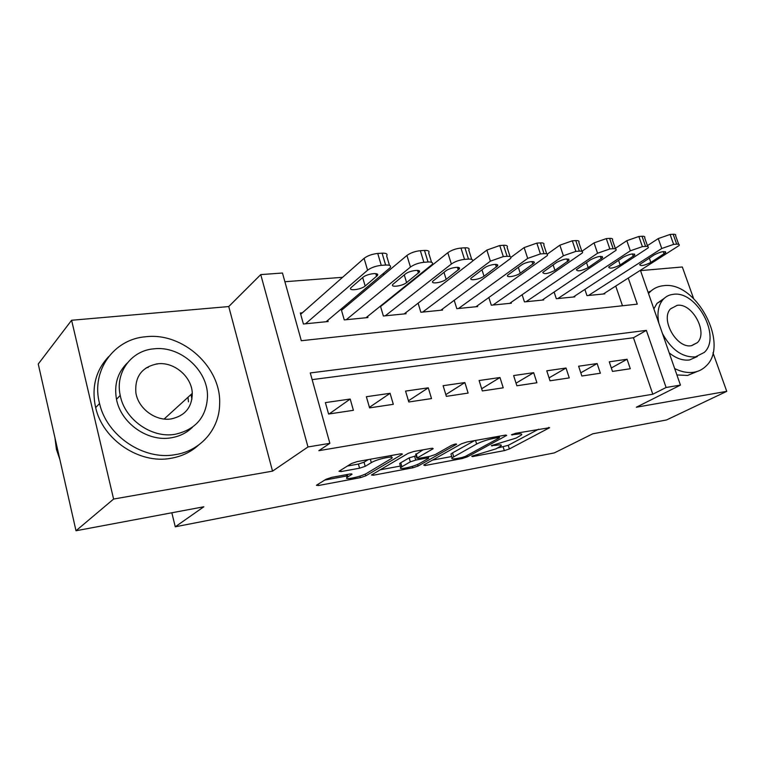 <?xml version="1.0" encoding="UTF-8"?>
<svg xmlns="http://www.w3.org/2000/svg" width="765" height="765" viewBox="0 0 765 765"><rect width="100%" height="100%" fill="white"/><g stroke="black" fill="none" stroke-linecap="round" stroke-linejoin="round"><path stroke-width="1.15" d="M471.766 456.227L472.474 456.609L504.326 450.623L509.366 448.969L549.614 427.692L515.648 433.286L511.45 434.826L516.767 434.224C520.898 433.545 522.457 433.793 521.453 434.969L516.117 438.087L491.369 445.632L496.265 445.268C500.396 444.561 501.983 444.781 501.008 445.918L495.969 448.854L471.766 456.227M191.939 399.11L190.982 394.549M157.188 364.064L156.519 363.958M331.694 477.37L326.12 479.225L316.394 485.278L318.489 485.517L360.382 477.656L365.756 475.868L402.409 454.152L400.525 453.846L357.303 461.563L351.508 463.504L339 471.278L341.075 471.575L359.588 468.199L365.211 466.334L371.321 462.634C377.021 458.981 395.62 455.118 391.67 458.378L366.827 473.258C361.415 476.681 343.332 480.506 347.014 477.437L352.072 474.233L350.064 473.975L331.694 477.37M76.003 530.757L38.25 364.016L71.604 320.267L113.593 499.057L76.003 530.757L203.825 506.774L175.271 526.798L554.319 452.909L592.741 433.812L666.535 419.966L726.75 391.345L636.365 407.219L680.439 385.101L666.105 387.482L652.803 394.224L318.842 450.671L329.868 443.327L307.979 446.961L260.75 274.597L282.467 273.029L301.314 340.721L637.283 304.154L628.314 278.192M113.593 499.057L272.531 471.135L307.979 446.961M423.734 465.015L424.977 465.522L462.251 458.522L467.386 456.829L506.698 435.409L505.187 435.151L466.966 441.979L461.438 443.815L423.734 465.015M412.784 467.817L373.301 475.228L371.417 475.008L408.175 453.349L413.836 451.474L431.441 448.328L433.21 448.615L432.732 448.95L416.858 458.149L418.627 458.398L429.882 456.342L435.304 454.544L451.57 445.326C454.496 444.102 456.179 443.738 456.629 444.236L418.044 466.076L412.784 467.817L412.354 466.344M726.75 391.345L712.97 352.77M693.559 298.426L682.323 266.975L640.515 270.619M302.405 312.77L300.32 312.971L303.409 324.006L328.137 321.53L327.793 320.315M343.15 308.945L341.161 309.127L344.26 319.913L367.936 317.551L367.611 316.442M382.165 305.273L381.458 305.34M612.478 371.417L630.303 368.74L627.071 359.254L609.256 361.816L612.478 371.417M581.859 376.007L600.372 373.234L597.14 363.557L578.617 366.225L581.859 376.007M550.006 380.788L569.265 377.9L566.033 368.032L546.765 370.796L550.006 380.788M516.863 385.77L536.906 382.758L533.674 372.679L513.621 375.558L516.863 385.77M482.342 390.953L503.227 387.817L499.985 377.518L479.1 380.521L482.342 390.953M446.349 396.356L468.123 393.086L464.891 382.557L443.117 385.694L446.349 396.356M408.797 401.988L431.517 398.575L428.295 387.817L405.574 391.087L408.797 401.988M369.581 407.879L393.315 404.312L390.093 393.306L366.368 396.719L369.581 407.879M652.803 394.224L633.449 337.748L312.139 379.631M350.198 399.043L325.383 402.61L328.587 414.028L353.401 410.308L350.198 399.043L329.141 413.951M459.488 268.333L458.99 268.372M424.996 270.982L424.269 271.04M419.497 271.403L418.933 271.441M384.738 274.071L382.605 274.233M377.604 274.616L376.992 274.664M342.586 277.303L284.896 281.73M622.481 305.761L615.758 286.139M604.599 293.205L604.819 293.846L586.975 295.634L584.9 289.476M574.62 296.151L574.85 296.849L556.318 298.704L554.128 292.096M543.475 299.22L543.714 299.957L524.446 301.888L522.141 294.783M511.087 302.405L511.345 303.198L491.302 305.206L488.864 297.547M477.398 305.713L477.666 306.574L456.801 308.658L454.219 300.358M442.313 309.146L442.6 310.074L420.855 312.254L418.12 303.227M405.746 312.722L406.052 313.736L383.37 316.002L380.463 306.143M171.829 512.779L175.271 526.798M272.531 471.135L228.745 306.555L71.604 320.267M228.745 306.555L260.75 274.597M666.105 387.482L646.358 330.375L310.274 372.938L329.868 443.327M640.477 270.494L680.439 385.101M633.449 337.748L646.358 330.375M627.071 359.254L611.321 367.975M597.14 363.557L580.798 372.813M566.033 368.032L549.06 377.872M533.674 372.679L516.04 383.179M499.985 377.518L481.654 388.744M464.891 382.557L445.823 394.616M428.295 387.817L408.443 400.803M390.093 393.306L369.428 407.343M497.489 448.041L508.228 445.326L538.627 429.184M432.464 460.1L451.704 456.533M461.706 457.604L465.321 456.409L499.21 437.943L498.56 437.494L493.941 438.316C487.276 439.674 481.51 441.587 476.624 444.044L452.086 457.795C451.063 459 452.765 459.22 457.183 458.445L461.706 457.604M451.264 455.06L450.939 453.989L452.536 452.89L474.539 440.63M400.363 466.057L380.215 469.796M422.997 449.83L415.797 454.534M401.902 466.698L400.774 467.482C397.418 470.341 414.2 466.688 419.717 463.389L428.706 458.235L426.975 457.996L415.739 460.061L410.317 461.85L401.902 466.698L400.764 462.768L399.636 463.561L399.923 464.537M400.764 462.768L409.16 457.881L416.17 455.797M347.406 466.038L358.412 464.059L364.035 462.184L368.242 459.612M391.03 456.131L392.426 455.29M324.733 480.085L346.612 476.021M588.476 295.481L661.773 248.491L673.64 244.379L676.69 244.159C678.842 244.045 679.655 244.494 679.129 245.517L603.346 293.99M647.419 245.651L658.254 238.575L670.092 234.453L673.152 234.262C675.304 234.157 676.117 234.635 675.6 235.677L678.689 244.303M654.391 254.774L639.636 264.566C640.535 266.335 644.264 265.627 650.843 262.443L665.741 252.603C664.842 250.796 661.056 251.522 654.391 254.774M674.682 368.577C681.443 371.933 687.85 373.157 693.893 372.239C698.512 371.484 702.452 369.514 705.722 366.359C730.298 344.986 696.169 280.506 663.418 285.718C657.384 286.349 652.421 288.969 648.519 293.569M676.901 374.946L687.592 375.443L697.144 371.484M697.307 356.519L689.561 359.952C682.944 360.803 676.155 358.45 669.203 352.885M662.5 333.636C671.393 349.758 682.361 357.523 695.385 356.92L704.259 352.445C721.644 336.849 696.714 290.394 673.257 294.334C668.935 294.812 665.378 296.715 662.614 300.043C658.177 305.79 656.925 313.507 658.856 323.213M677.159 305.35L670.494 308.878C660.119 319.464 676.767 348.821 691.417 345.684L697.336 342.663C708.361 332.498 692.172 302.672 677.159 305.35M653.865 308.907L656.982 303.38L664.144 298.407M651.168 290.872L648.108 292.383M175.089 454.687C200.956 450.824 219.431 428.869 219.641 403.987C221.429 367.554 183.189 332.182 145.79 336.743C114.014 339 90.758 370.652 99.536 403.49C106.813 436.021 143.791 460.549 175.089 454.687M108.64 356.643C95.673 370.48 91.341 387.482 95.654 407.63C102.845 439.923 139.555 464.221 170.681 458.34C181.515 456.514 190.772 452.125 198.441 445.192M192.407 427.281C186.593 432.961 179.431 436.49 170.911 437.848C147.75 441.979 120.88 423.208 116.5 399.282C113.928 384.709 117.533 372.603 127.315 362.973M174.984 434.319C195.773 429.672 206.617 416.925 207.516 396.098C207.803 370.011 180.119 345.436 153.669 348.85C131.274 350.657 114.989 372.421 120.229 395.419C124.657 419.507 151.709 438.441 174.984 434.319M157.408 363.844C141.821 366.98 134.65 376.657 135.893 392.856C138.226 408.653 155.773 421.505 171.14 418.924C184.996 415.892 192.044 407.372 192.283 393.363C191.91 376.743 174.095 361.539 157.408 363.844M188.486 401.845L187.989 397.274M148.2 367.468L146.335 367.736M54.956 437.8L56.428 449.39L59.871 459.516M557.876 298.541L630.341 250.805L642.409 246.617L645.584 246.387C647.917 246.273 648.787 246.76 648.204 247.87L573.32 297.002M615.318 248.395L626.812 240.688L638.852 236.49L642.036 236.28C644.369 236.175 645.239 236.691 644.665 237.819L647.735 246.55M623.169 257.203L608.653 267.071C609.581 268.964 613.406 268.266 620.157 264.977L634.826 255.061C633.908 253.119 630.025 253.837 623.169 257.203M526.071 301.726L597.57 253.234L609.848 248.95L613.167 248.721C615.691 248.587 616.628 249.122 615.978 250.327L542.127 300.119M581.84 251.322L594.042 242.888L606.291 238.604L609.609 238.384C612.134 238.278 613.071 238.843 612.44 240.067L615.481 248.893M590.647 259.727L576.389 269.672C577.346 271.699 581.285 271.011 588.209 267.607L602.619 257.614C601.682 255.548 597.685 256.246 590.647 259.727M492.985 305.034L563.384 255.759L575.882 251.389L579.344 251.14C582.079 251.006 583.093 251.589 582.375 252.899L509.691 303.361M547.262 254.162L559.856 245.182L572.316 240.812L575.777 240.583C578.512 240.478 579.535 241.08 578.828 242.409L581.849 251.331M556.729 262.357L542.768 272.388C543.752 274.549 547.807 273.87 554.931 270.361L569.055 260.291C568.079 258.073 563.968 258.761 556.729 262.357M458.56 308.477L527.697 258.398L540.406 253.932L544.03 253.674C547.004 253.54 548.094 254.171 547.3 255.586L475.945 306.746M510.953 257.346L524.149 247.583L536.839 243.117L540.453 242.878C543.427 242.763 544.527 243.423 543.752 244.867L546.736 253.884M521.338 265.111L507.702 275.199C505.512 278.03 516.117 276.337 520.219 273.22L534.027 263.084C536.275 260.196 525.526 261.898 521.338 265.111M422.682 312.072L490.384 261.152L503.332 256.6L507.119 256.323C510.351 256.179 511.527 256.868 510.657 258.398L440.803 310.255M472.483 261.123L486.846 250.088L499.755 245.527L503.542 245.278C506.774 245.154 507.97 245.881 507.109 247.439L510.054 256.552M484.36 267.98L471.087 278.144C468.725 281.137 479.904 279.445 483.996 276.203L497.441 266.01C499.88 262.95 488.539 264.642 484.36 267.98M385.283 315.811L451.35 264.04C454.984 261.534 459.382 259.976 464.537 259.383L468.496 259.096C472.015 258.943 473.296 259.698 472.33 261.353L404.188 313.918M380.578 306.545L447.812 252.708C451.436 250.174 455.816 248.615 460.96 248.051L464.929 247.793C468.448 247.669 469.739 248.443 468.792 250.136L471.699 259.345M445.699 270.982L432.827 281.204C430.274 284.379 442.084 282.696 446.158 279.33L459.21 269.07C461.84 265.828 449.858 267.501 445.699 270.982M346.258 319.722L410.461 267.052C414.037 264.499 418.522 262.911 423.896 262.29L428.046 261.993C431.89 261.84 433.277 262.653 432.215 264.441L365.986 317.743M341.506 310.322L406.932 255.462C410.499 252.871 414.965 251.274 420.339 250.691L424.479 250.423C428.324 250.289 429.72 251.14 428.677 252.966L431.546 262.28M405.221 274.128L392.808 284.408C390.045 287.764 402.543 286.091 406.588 282.591L419.191 272.283C422.041 268.85 409.351 270.504 405.221 274.128M305.493 323.796L367.592 270.227C371.101 267.616 375.663 265.991 381.276 265.35L385.637 265.044C389.825 264.872 391.345 265.761 390.179 267.693L326.1 321.73M300.693 314.291L364.083 258.341C367.573 255.692 372.125 254.066 377.738 253.454L382.089 253.177C386.277 253.043 387.807 253.961 386.66 255.94L389.481 265.359M362.811 277.418L350.896 287.764C347.912 291.302 361.176 289.648 365.163 286.014L377.279 275.649C380.368 272.024 366.884 273.641 362.811 277.418M472.282 455.988L472.474 456.609M512.282 434.329L512.493 434.998M491.828 445.402L492.019 446.043M495.95 444.255L496.265 445.268M516.432 433.143L516.767 434.224M548.696 427.396L548.935 428.142M508.228 445.326L509.366 448.969M503.188 446.99L504.326 450.623M505.856 435.055L506.095 435.811M466.985 455.5L467.386 456.829M461.955 457.556L462.251 458.522M424.671 464.489L424.977 465.522M498.216 436.394L498.56 437.494M493.597 437.226L493.941 438.316M475.524 440.449L476.624 444.044M452.536 452.89L453.683 456.705M372.966 474.051L373.301 475.228M432.502 448.185L432.732 448.95M416.131 453.827L417.308 457.833M456.103 443.949L456.265 444.484M417.556 464.441L418.044 466.076M426.66 456.935L426.975 457.996M414.573 456.083L415.739 460.061M409.16 457.881L410.317 461.85M351.527 473.803L351.718 474.482M347.281 474.491L347.922 476.777M370.356 459.239L371.321 462.634M364.035 462.184L365.211 466.334M358.412 464.059L359.588 468.199M340.693 470.198L341.075 471.575M401.759 453.693L401.979 454.458M365.249 474.08L365.756 475.868M359.942 476.107L360.382 477.656M318.116 484.178L318.489 485.517M661.773 248.491L658.254 238.575M676.69 244.159L673.152 234.262M673.64 244.379L670.092 234.453M663.245 251.589L664.116 254.018M649.294 258.034L650.843 262.443M630.341 250.805L626.812 240.688M645.584 246.387L642.036 236.28M642.409 246.617L638.852 236.49M632.426 253.923L633.296 256.418M618.522 260.253L620.157 264.977M597.57 253.234L594.042 242.888M613.167 248.721L609.609 238.384M609.848 248.95L606.291 238.604M600.324 256.351L601.204 258.905M586.497 262.538L588.209 267.607M563.384 255.759L559.856 245.182M579.344 251.14L575.777 240.583M575.882 251.389L572.316 240.812M566.865 258.905L567.745 261.506M553.114 264.891L554.931 270.361M527.697 258.398L524.149 247.583M544.03 253.674L540.453 242.878M540.406 253.932L536.839 243.117M531.962 261.563L532.832 264.221M518.297 267.301L520.219 273.22M490.384 261.152L486.846 250.088M507.119 256.323L503.542 245.278M503.332 256.6L499.755 245.527M495.51 264.355L496.37 267.052M481.96 269.777L483.996 276.203M451.35 264.04L447.812 252.708M468.496 259.096L464.929 247.793M464.537 259.383L460.96 248.051M457.403 267.291L458.254 270.007M443.987 272.321L446.158 279.33M410.461 267.052L406.932 255.462M428.046 261.993L424.479 250.423M423.896 262.29L420.339 250.691M417.547 270.37L418.378 273.105M404.264 274.912L406.588 282.591M367.592 270.227L364.083 258.341M385.637 265.044L382.089 253.177M381.276 265.35L377.738 253.454M375.787 273.612L376.6 276.347M362.667 277.542L365.163 286.014M499.182 436.232L499.545 437.417M450.939 453.989L452.086 457.795M415.682 454.142L416.858 458.149M399.636 463.561L400.774 467.482M428.228 456.648L428.591 457.872M346.239 474.683L347.014 477.437M665.397 251.647L665.741 252.603M691.79 345.617L697.336 342.663M656.982 303.38L662.614 300.043M57.356 448.405L56.428 449.39M164.131 419.019L192.283 393.363M116.5 399.282L120.229 395.419M99.536 403.49L95.654 407.63M634.462 254.018L634.826 255.061M602.237 256.495L602.619 257.614M568.644 259.067L569.055 260.291M533.587 261.754L534.027 263.084M496.982 264.575L497.441 266.01M458.713 267.521L459.21 269.07M418.675 270.6L419.191 272.283M376.743 273.841L377.279 275.649"/></g></svg>
